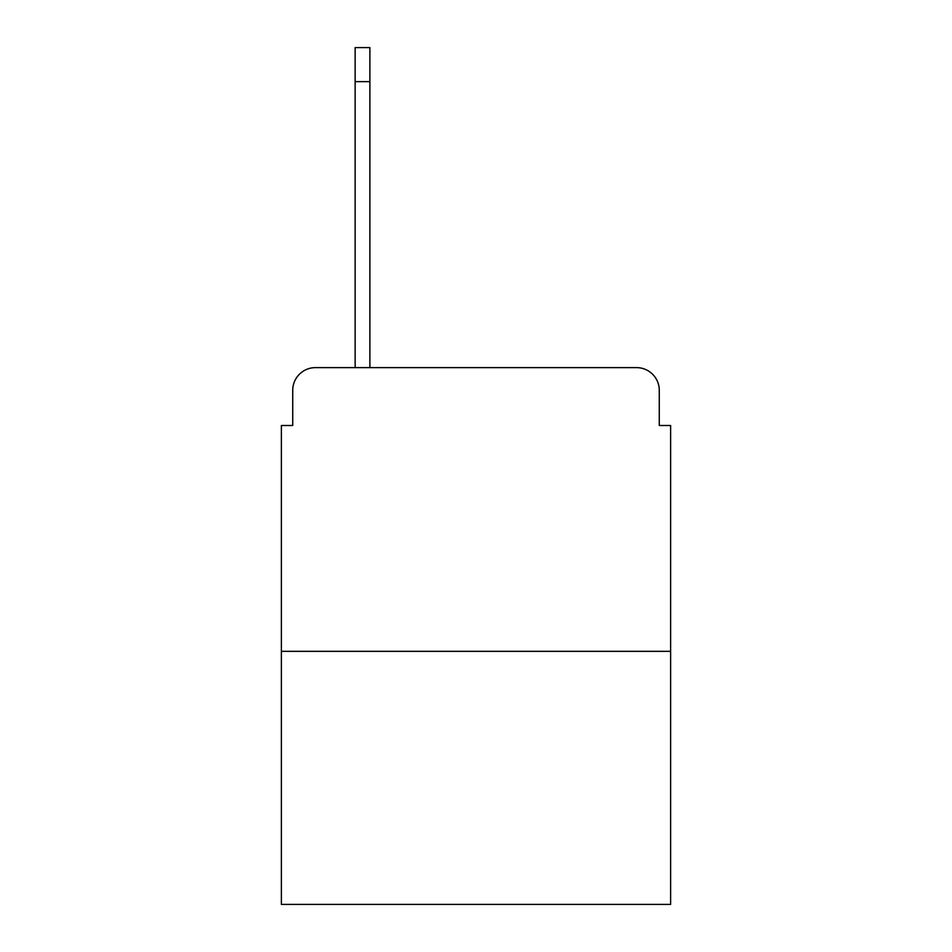 <?xml version="1.0" encoding="UTF-8"?>
<svg xmlns="http://www.w3.org/2000/svg" width="952" height="952" viewBox="0 0 952 952"><rect width="100%" height="100%" fill="white"/><g stroke="black" fill="none" stroke-linecap="round" stroke-linejoin="round"><path stroke-width="1.43" d="M292.728 390.32L292.728 425.496L292.728 390.32A22.693 22.693 0 0 1 315.421 367.627L355.144 367.627L355.144 47.6L369.888 47.6L369.888 367.627L387.488 367.627M670.624 651.335L281.375 651.335L281.375 904.4L670.624 904.4L670.624 425.496L659.272 425.496L659.272 390.32A22.693 22.693 0 0 0 636.579 367.627L315.421 367.627M281.375 651.335L281.375 425.496L292.728 425.496M564.512 367.627L636.579 367.627M659.272 425.496L659.272 390.32M355.144 81.646L369.888 81.646"/></g></svg>
